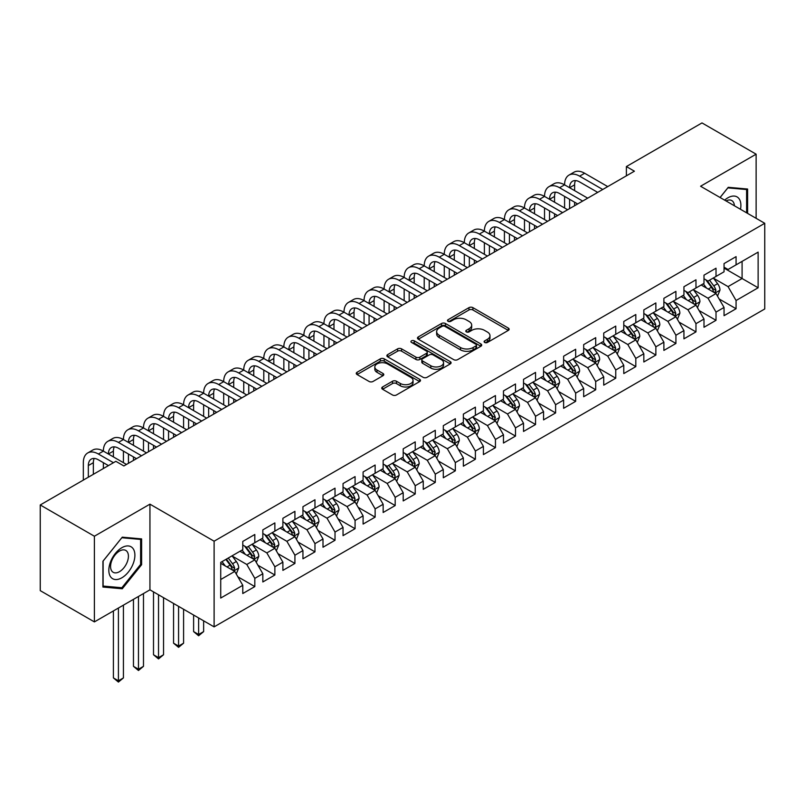 <?xml version="1.0" encoding="UTF-8"?>
<svg xmlns="http://www.w3.org/2000/svg" width="805" height="805" viewBox="0 0 805 805"><rect width="100%" height="100%" fill="white"/><g stroke="black" fill="none" stroke-linecap="round" stroke-linejoin="round"><path stroke-width="1.21" d="M484.67 342.457A1.952 1.127 0 0 0 487.428 342.457L508.337 330.382A2.787 1.61 0 0 0 509.152 329.245A2.787 1.61 0 0 0 508.337 328.108L472.907 307.651A2.787 1.61 0 0 0 468.973 307.651L448.063 319.726A1.952 1.127 0 0 0 447.489 320.521A1.952 1.127 0 0 0 448.063 321.316A1.952 1.127 0 0 0 450.82 321.316L453.527 319.756A8.905 5.142 0 0 1 466.125 319.756L469.074 321.467A8.905 5.142 0 0 1 471.68 325.099A8.905 5.142 0 0 1 469.074 328.732L466.367 330.302A1.952 1.127 0 0 0 465.793 331.097A1.952 1.127 0 0 0 466.367 331.891A1.952 1.127 0 0 0 469.124 331.891L471.831 330.322A8.905 5.142 0 0 1 484.429 330.322L487.377 332.032A8.905 5.142 0 0 1 489.983 335.665A8.905 5.142 0 0 1 487.377 339.308L484.67 340.867A1.952 1.127 0 0 0 484.097 341.662A1.952 1.127 0 0 0 484.67 342.457L484.67 340.867M382.566 386.974A2.787 1.61 0 0 0 381.751 388.111A2.787 1.61 0 0 0 382.566 389.248L392.508 394.983A2.787 1.61 0 0 0 396.442 394.983L419.667 381.58A2.787 1.61 0 0 0 420.482 380.443A2.787 1.61 0 0 0 419.667 379.306L384.237 358.849A2.787 1.61 0 0 0 380.302 358.849L357.078 372.262A2.787 1.61 0 0 0 356.263 373.399A2.787 1.61 0 0 0 357.078 374.536L369.082 381.459A2.787 1.61 0 0 0 373.017 381.459L382.959 375.724A2.787 1.61 0 0 0 383.774 374.587A2.787 1.61 0 0 0 382.959 373.45L377.002 370.018A7.446 4.297 0 0 1 374.828 366.979A7.446 4.297 0 0 1 379.417 363.005A7.446 4.297 0 0 1 387.537 363.93L410.862 377.404A7.446 4.297 0 0 1 413.046 380.443A7.446 4.297 0 0 1 408.447 384.418A7.446 4.297 0 0 1 400.327 383.482L396.442 381.238A2.787 1.61 0 0 0 392.508 381.238L382.566 386.974L382.566 389.248M94.396 536.231L94.396 621.903L149.941 589.834L149.941 504.161L94.396 536.231L40.25 504.966L115.85 461.325L123.869 465.954L634.41 171.193L626.391 166.565L626.391 175.832M149.941 504.161L214.11 541.202L764.75 223.297L764.75 308.969L214.11 626.874L214.11 541.202M756.126 218.316L756.126 154.178L700.581 186.247L764.75 223.297M756.126 154.178L701.99 122.924L626.391 166.565M453.718 359.644A2.787 1.61 0 0 0 457.653 359.644L480.887 346.241A2.787 1.61 0 0 0 481.702 345.103A2.787 1.61 0 0 0 480.887 343.966L445.457 323.509A2.787 1.61 0 0 0 441.512 323.509L418.288 336.923A2.787 1.61 0 0 0 417.473 338.05A2.787 1.61 0 0 0 418.288 339.187L453.718 359.644M412.281 342.88A1.952 1.127 0 0 1 414.253 343.151L414.253 340.837L450.277 361.636A2.787 1.61 0 0 1 451.092 362.773A2.787 1.61 0 0 1 450.277 363.91L427.053 377.314A2.787 1.61 0 0 1 423.118 377.314L387.688 356.857L397.62 351.161L397.62 348.847L387.688 354.592A2.787 1.61 0 0 0 386.873 355.73A2.787 1.61 0 0 0 387.688 356.857L387.688 354.592M397.62 351.161A2.787 1.61 0 0 1 401.564 351.161L401.564 348.847A2.787 1.61 0 0 0 397.62 348.847M401.564 348.847L415.933 357.148A2.787 1.61 0 0 0 419.868 357.148L426.459 353.335A2.787 1.61 0 0 0 427.274 352.198A2.787 1.61 0 0 0 426.459 351.071L411.496 342.427A1.952 1.127 0 0 1 410.932 341.632A1.952 1.127 0 0 1 412.13 340.596A1.952 1.127 0 0 1 414.253 340.837M724.047 268.095L742.089 278.52L742.089 261.384L758.129 252.126L736.072 264.855L736.072 256.634L724.047 263.587L724.047 271.798L716.017 276.437L716.017 268.216L703.993 275.159L703.993 283.38L695.973 288.009L695.973 279.788L683.938 286.741L683.938 294.962L675.918 299.591L675.918 291.37L663.884 298.313L663.884 306.534L655.864 311.163L655.864 302.942L643.829 309.895L643.829 318.116L635.809 322.745L635.809 314.524L623.784 321.467L623.784 329.688L615.755 334.317L615.755 326.095L603.73 333.049L603.73 341.27L595.71 345.898L595.71 337.677L583.675 344.621L583.675 352.842L575.656 357.47L575.656 349.259L563.621 356.202L563.621 364.424L555.601 369.052L555.601 360.831L543.566 367.774L543.566 375.995L535.546 380.634L535.546 372.413L523.522 379.356L523.522 387.577L515.492 392.206L515.492 383.985L503.467 390.928L503.467 399.149L495.447 403.788L495.447 395.567L483.413 402.51L483.413 410.731L475.393 415.36L475.393 407.139L463.358 414.092L463.358 422.303L455.338 426.942L455.338 418.721L443.303 425.664L443.303 433.885L435.284 438.514L435.284 430.293L423.259 437.246L423.259 445.467L415.229 450.096L415.229 441.875L403.204 448.818L403.204 457.039L395.185 461.668L395.185 453.446L383.15 460.4L383.15 468.621L375.13 473.249L375.13 465.028L363.095 471.972L363.095 480.193L355.075 484.821L355.075 476.6L343.041 483.553L343.041 491.775L335.021 496.403L335.021 488.182L322.996 495.125L322.996 503.346L314.966 507.975L314.966 499.754L302.942 506.707L302.942 514.928L294.922 519.557L294.922 511.336L282.887 518.279L282.887 526.5L274.867 531.129L274.867 522.918L262.833 529.861L262.833 538.082L254.813 542.711L254.813 534.49L242.778 541.433L242.778 549.654L220.721 562.393L220.721 598.055L242.778 585.316L234.758 571.419L220.721 563.319M758.129 252.126L758.129 287.777L736.072 300.517L728.052 286.62L713.512 278.228M719.127 298.957L736.072 308.738L736.072 300.517M736.072 308.738L724.047 315.681L724.047 307.46L716.017 312.088L707.998 298.202L693.467 289.81M699.082 310.529L716.017 320.31L716.017 312.088M716.017 320.31L703.993 327.263L703.993 319.042L695.973 323.67L687.953 309.774L673.413 301.382M679.028 322.111L695.973 331.891L695.973 323.67M695.973 331.891L683.938 338.835L683.938 330.614L675.918 335.242L667.898 321.356L653.358 312.964M658.973 333.683L675.918 343.463L675.918 335.242M675.918 343.463L663.884 350.417L663.884 342.195L655.864 346.824L647.844 332.928L633.304 324.536M638.918 345.265L655.864 355.045L655.864 346.824M655.864 355.045L643.829 361.988L643.829 353.767L635.809 358.406L627.789 344.51L613.249 336.118M618.864 356.836L635.809 366.617L635.809 358.406M635.809 366.617L623.784 373.57L623.784 365.349L615.755 369.978L607.735 356.082L593.205 347.69M598.819 368.418L615.755 378.199L615.755 369.978M615.755 378.199L603.73 385.142L603.73 376.921L595.71 381.56L587.69 367.664L573.15 359.272M578.765 379.99L595.71 389.771L595.71 381.56M595.71 389.771L583.675 396.724L583.675 388.503L575.656 393.132L567.636 379.236L553.095 370.843M558.71 391.572L575.656 401.353L575.656 393.132M575.656 401.353L563.621 408.296L563.621 400.075L555.601 404.714L547.581 390.817L533.041 382.425M538.656 403.144L555.601 412.935L555.601 404.714M555.601 412.935L543.566 419.878L543.566 411.657L535.546 416.286L527.527 402.399L512.986 393.997M518.601 414.726L535.546 424.507L535.546 416.286M535.546 424.507L523.522 431.45L523.522 423.239L515.492 427.868L507.472 413.971L492.942 405.579M498.557 426.298L515.492 436.089L515.492 427.868M515.492 436.089L503.467 443.032L503.467 434.811L495.447 439.439L487.428 425.553L472.887 417.151M478.502 437.88L495.447 447.661L495.447 439.439M495.447 447.661L483.413 454.604L483.413 446.393L475.393 451.021L467.373 437.125L452.833 428.733M458.448 449.462L475.393 459.242L475.393 451.021M475.393 459.242L463.358 466.186L463.358 457.965L455.338 462.593L447.318 448.707L432.778 440.315M438.393 461.034L455.338 470.814L455.338 462.593M455.338 470.814L443.303 477.768L443.303 469.546L435.284 474.175L427.264 460.279L412.724 451.887M418.338 472.616L435.284 482.396L435.284 474.175M435.284 482.396L423.259 489.339L423.259 481.118L415.229 485.747L407.209 471.861L392.669 463.469M398.294 484.187L415.229 493.968L415.229 485.747M415.229 493.968L403.204 500.921L403.204 492.7L395.185 497.329L387.165 483.433L372.624 475.041M378.239 495.769L395.185 505.55L395.185 497.329M395.185 505.55L383.15 512.493L383.15 504.272L375.13 508.901L367.11 495.015L352.57 486.623M358.185 507.341L375.13 517.122L375.13 508.901M375.13 517.122L363.095 524.075L363.095 515.854L355.075 520.483L347.056 506.587L332.515 498.194M338.13 518.923L355.075 528.704L355.075 520.483M355.075 528.704L343.041 535.647L343.041 527.426L335.021 532.065L327.001 518.168L312.461 509.776M318.076 530.495L335.021 540.276L335.021 532.065M335.021 540.276L322.996 547.229L322.996 539.008L314.966 543.637L306.947 529.74L292.406 521.348M298.031 542.077L314.966 551.858L314.966 543.637M314.966 551.858L302.942 558.801L302.942 550.58L294.922 555.219L286.892 541.322L272.362 532.93M277.977 553.649L294.922 563.44L294.922 555.219M294.922 563.44L282.887 570.383L282.887 562.162L274.867 566.79L266.847 552.904L252.307 544.502M257.922 565.231L274.867 575.012L274.867 566.79M274.867 575.012L262.833 581.955L262.833 573.734L254.813 578.372L246.793 564.476L232.253 556.084M237.867 576.803L254.813 586.593L254.813 578.372M254.813 586.593L242.778 593.537L242.778 585.316M242.778 545.025L246.793 547.34L254.813 542.711M220.721 579.53L234.758 571.419M262.833 533.453L266.847 535.768L274.867 531.129M246.793 564.476L254.813 559.847L239.971 551.274M262.833 573.734L254.813 559.847M282.887 521.871L286.892 524.186L294.922 519.557M266.847 552.904L274.867 548.265L260.025 539.702M282.887 562.162L274.867 548.265M302.942 510.3L306.947 512.614L314.966 507.975M286.892 541.322L294.922 536.694L280.08 528.12M302.942 550.58L294.922 536.694M322.996 498.718L327.001 501.032L335.021 496.403M306.947 529.74L314.966 525.112L300.134 516.548M322.996 539.008L314.966 525.112M343.041 487.136L347.056 489.46L355.075 484.821M327.001 518.168L335.021 513.54L320.189 504.966M343.041 527.426L335.021 513.54M363.095 475.564L367.11 477.878L375.13 473.249M347.056 506.587L355.075 501.958L340.233 493.395M363.095 515.854L355.075 501.958M383.15 463.982L387.165 466.296L395.185 461.668M367.11 495.015L375.13 490.386L360.288 481.813M383.15 504.272L375.13 490.386M403.204 452.41L407.209 454.724L415.229 450.096M387.165 483.433L395.185 478.804L380.342 470.241M403.204 492.7L395.185 478.804M423.259 440.828L427.264 443.142L435.284 438.514M407.209 471.861L415.229 467.232L400.397 458.659M423.259 481.118L415.229 467.232M443.303 429.256L447.318 431.571L455.338 426.942M427.264 460.279L435.284 455.65L420.452 447.087M443.303 469.546L435.284 455.65M463.358 417.674L467.373 419.989L475.393 415.36M447.318 448.707L455.338 444.068L440.496 435.505M463.358 457.965L455.338 444.068M483.413 406.102L487.428 408.417L495.447 403.788M467.373 437.125L475.393 432.496L460.551 423.933M483.413 446.393L475.393 432.496M503.467 394.52L507.472 396.835L515.492 392.206M487.428 425.553L495.447 420.914L480.605 412.351M503.467 434.811L495.447 420.914M523.522 382.949L527.527 385.263L535.546 380.634M507.472 413.971L515.492 409.343L500.66 400.769M523.522 423.239L515.492 409.343M543.566 371.367L547.581 373.681L555.601 369.052M527.527 402.399L535.546 397.761L520.714 389.197M543.566 411.657L535.546 397.761M563.621 359.795L567.636 362.109L575.656 357.47M547.581 390.817L555.601 386.189L540.759 377.615M563.621 400.075L555.601 386.189M583.675 348.213L587.69 350.527L595.71 345.898M567.636 379.236L575.656 374.607L560.813 366.044M583.675 388.503L575.656 374.607M603.73 336.631L607.735 338.955L615.755 334.317M587.69 367.664L595.71 363.035L580.868 354.462M603.73 376.921L595.71 363.035M623.784 325.059L627.789 327.373L635.809 322.745M607.735 356.082L615.755 351.453L600.922 342.89M623.784 365.349L615.755 351.453M643.829 313.477L647.844 315.801L655.864 311.163M627.789 344.51L635.809 339.881L620.977 331.308M643.829 353.767L635.809 339.881M663.884 301.905L667.898 304.22L675.918 299.591M647.844 332.928L655.864 328.299L641.022 319.736M663.884 342.195L655.864 328.299M683.938 290.323L687.953 292.638L695.973 288.009M667.898 321.356L675.918 316.727L661.076 308.154M683.938 330.614L675.918 316.727M703.993 278.751L707.998 281.066L716.017 276.437M687.953 309.774L695.973 305.145L681.131 296.582M703.993 319.042L695.973 305.145M724.047 267.169L728.052 269.484L736.072 264.855M707.998 298.202L716.017 293.573L701.185 285M724.047 307.46L716.017 293.573M40.25 504.966L40.25 590.639L94.396 621.903M149.941 589.834L214.11 626.874M728.052 286.62L742.089 278.52L758.129 287.777M747.604 213.395L747.604 189.034L728.253 187.303L720.062 197.497M141.62 564.697L141.62 538.897L122.269 537.166L102.919 561.246L102.919 587.046L122.269 588.777L141.62 564.697L140.613 564.124M485.455 342.729L487.377 341.622A8.905 5.142 0 0 0 489.983 337.979L489.983 335.665M471.68 325.099L471.68 327.414A8.905 5.142 0 0 1 469.074 331.046L467.142 332.163M508.307 330.402L472.907 309.975A2.787 1.61 0 0 0 468.973 309.975L448.838 321.598M480.847 346.261L445.457 325.824A2.787 1.61 0 0 0 441.512 325.824L418.328 339.207M475.966 345.898A1.952 1.127 0 0 0 476.53 345.103A1.952 1.127 0 0 0 475.966 344.309L444.863 326.347A1.952 1.127 0 0 0 442.106 326.347L439.258 327.997A8.905 5.142 0 0 0 436.642 331.63A8.905 5.142 0 0 0 439.258 335.272L460.51 347.539A8.905 5.142 0 0 0 473.109 347.539L475.966 345.898L475.966 348.213A1.952 1.127 0 0 0 476.53 347.418L476.53 345.103M436.642 331.63L436.642 333.944A8.905 5.142 0 0 0 439.258 337.587L439.258 335.272M475.966 348.213L473.109 349.863A8.905 5.142 0 0 1 460.51 349.863L439.258 337.587M401.564 351.161L415.933 359.463A2.787 1.61 0 0 0 419.868 359.463L426.459 355.649A2.787 1.61 0 0 0 427.274 354.522L427.274 352.198M414.253 343.151L450.237 363.93M430.836 365.752A7.446 4.297 0 0 0 438.956 366.688A7.446 4.297 0 0 0 443.555 362.713A7.446 4.297 0 0 0 441.371 359.674L433.15 354.925A2.787 1.61 0 0 0 429.216 354.925L422.625 358.738A2.787 1.61 0 0 0 421.81 359.875A2.787 1.61 0 0 0 422.625 361.012L430.836 365.752L430.836 368.066A7.446 4.297 0 0 0 438.956 369.002A7.446 4.297 0 0 0 443.555 365.027L443.555 362.713M421.81 359.875L421.81 362.19A2.787 1.61 0 0 0 422.625 363.327L422.625 361.012M430.836 368.066L422.625 363.327M413.046 380.443L413.046 382.757A7.446 4.297 0 0 1 408.447 386.732A7.446 4.297 0 0 1 400.327 385.796L396.442 383.552A2.787 1.61 0 0 0 392.508 383.552L382.606 389.268M374.828 366.979L374.828 369.294A7.446 4.297 0 0 0 377.002 372.333L377.002 370.018M382.918 375.744L377.002 372.333M419.636 381.6L384.237 361.163A2.787 1.61 0 0 0 380.302 361.163L357.118 374.556M120.217 587.59L122.269 588.777M717.507 296.139L719.992 290.072A7.517 4.337 -120 0 0 717.597 283.672L713.331 277.987M706.548 288.099L703.308 283.773M714.609 292.748L715.937 290.394A7.517 4.337 -120 0 0 713.783 285.876L709.527 280.19M707.092 280.543L712.355 287.566A3.824 2.214 60 0 1 713.049 288.723L715.937 290.394M705.774 279.778L711.379 287.264A7.517 4.337 60 0 1 713.532 291.782L713.683 292.215M83.328 480.102L83.328 462.694A21.272 12.276 60 0 1 87.725 452.953L92.746 450.055A21.272 12.276 60 0 1 103.372 451.112A21.272 12.276 60 0 1 107.779 441.371L112.791 438.484A21.272 12.276 60 0 1 123.427 439.53A21.272 12.276 60 0 1 127.834 429.8L132.845 426.902A21.272 12.276 60 0 1 143.481 427.958A21.272 12.276 60 0 1 147.889 418.218L152.9 415.33A21.272 12.276 60 0 1 163.536 416.376A21.272 12.276 60 0 1 167.943 406.646L172.954 403.748A21.272 12.276 60 0 1 183.59 404.804A21.272 12.276 60 0 1 187.988 395.064L193.009 392.176A21.272 12.276 60 0 1 203.635 393.222A21.272 12.276 60 0 1 208.042 383.492L213.053 380.594A21.272 12.276 60 0 1 223.689 381.651A21.272 12.276 60 0 1 228.097 371.91L233.108 369.022A21.272 12.276 60 0 1 243.744 370.069A21.272 12.276 60 0 1 248.151 360.338L253.162 357.44A21.272 12.276 60 0 1 263.799 358.497A21.272 12.276 60 0 1 268.206 348.756L273.217 345.858A21.272 12.276 60 0 1 283.853 346.915A21.272 12.276 60 0 1 288.25 337.184L293.272 334.286A21.272 12.276 60 0 1 303.898 335.343A21.272 12.276 60 0 1 308.305 325.602L313.316 322.704A21.272 12.276 60 0 1 323.952 323.761A21.272 12.276 60 0 1 328.36 314.02L333.371 311.132A21.272 12.276 60 0 1 344.007 312.189A21.272 12.276 60 0 1 348.414 302.449L353.425 299.551A21.272 12.276 60 0 1 364.061 300.607A21.272 12.276 60 0 1 368.469 290.867L373.48 287.979A21.272 12.276 60 0 1 384.116 289.025A21.272 12.276 60 0 1 388.513 279.295L393.534 276.397A21.272 12.276 60 0 1 404.16 277.453A21.272 12.276 60 0 1 408.568 267.713L413.579 264.825A21.272 12.276 60 0 1 424.215 265.871A21.272 12.276 60 0 1 428.622 256.141L433.633 253.243A21.272 12.276 60 0 1 444.269 254.3A21.272 12.276 60 0 1 448.677 244.559L453.688 241.671A21.272 12.276 60 0 1 464.324 242.718A21.272 12.276 60 0 1 468.731 232.987L473.743 230.089A21.272 12.276 60 0 1 484.379 231.146A21.272 12.276 60 0 1 488.776 221.405L493.797 218.517A21.272 12.276 60 0 1 504.423 219.564A21.272 12.276 60 0 1 508.83 209.833L513.842 206.935A21.272 12.276 60 0 1 524.478 207.992A21.272 12.276 60 0 1 528.885 198.251L533.896 195.363A21.272 12.276 60 0 1 544.532 196.41A21.272 12.276 60 0 1 548.94 186.68L553.951 183.781A21.272 12.276 60 0 1 564.587 184.838A21.272 12.276 60 0 1 568.994 175.098L574.005 172.2A21.272 12.276 60 0 1 584.641 173.256L607.735 186.599M568.994 175.098A21.272 12.276 60 0 1 579.62 176.154L602.724 189.487M597.713 192.385L579.62 181.94A14.178 8.191 -120 0 0 572.536 181.236A14.178 8.191 -120 0 0 569.598 187.726L574.609 184.838L574.609 190.624M575.495 180.582A14.178 8.191 -120 0 0 574.609 184.838M569.598 199.308L569.598 208.616M574.609 202.196L574.609 205.718M564.587 207.992L564.587 196.41M697.452 307.711L699.937 301.654A7.517 4.337 -120 0 0 697.543 295.254L693.286 289.559M686.494 299.671L683.254 295.355M694.554 304.33L695.721 303.284L695.882 301.966A7.517 4.337 -120 0 0 693.729 297.448L689.472 291.762M687.037 292.114L692.3 299.138A3.824 2.214 60 0 1 692.994 300.305L695.882 301.966M685.719 291.35L691.324 298.836A7.517 4.337 60 0 1 693.477 303.354L693.628 303.797M677.397 319.293L679.883 313.226A7.517 4.337 -120 0 0 677.488 306.826L673.232 301.14M666.439 311.253L663.199 306.926M674.499 315.902L675.828 313.548A7.517 4.337 -120 0 0 673.674 309.029L669.418 303.344M666.983 303.696L672.245 310.72A3.824 2.214 60 0 1 672.94 311.877L675.828 313.548M665.665 302.932L671.269 310.418A7.517 4.337 60 0 1 673.423 314.936L673.574 315.369M548.94 186.68A21.272 12.276 60 0 1 559.576 187.726L564.587 184.838L587.69 198.171M559.576 187.726L582.669 201.069M577.658 203.957L559.576 193.522A14.178 8.191 -120 0 0 552.482 192.818A14.178 8.191 -120 0 0 549.543 199.308L554.554 196.41L554.554 202.196M555.45 192.164A14.178 8.191 -120 0 0 554.554 196.41M549.543 210.88L549.543 220.188M554.554 213.778L554.554 217.3M544.532 219.564L544.532 207.992M528.885 198.251A21.272 12.276 60 0 1 539.521 199.308L544.532 196.41L567.636 209.753M539.521 199.308L562.625 212.641M557.603 215.539L539.521 205.094A14.178 8.191 -120 0 0 532.427 204.39A14.178 8.191 -120 0 0 529.489 210.88L534.51 207.992L534.51 213.778M535.395 203.735A14.178 8.191 -120 0 0 534.51 207.992M529.489 222.462L529.489 231.77M534.51 225.36L534.51 228.872M524.478 231.146L524.478 219.564M740.489 209.29A18.435 10.646 120 0 0 739.141 198.835A18.435 10.646 120 0 0 724.641 200.143M734.391 205.768A12.618 7.285 120 0 0 733.204 201.894A12.618 7.285 120 0 0 731.785 200.576A12.618 7.285 120 0 0 725.999 200.918M727.811 187.857L746.607 189.547L746.607 212.812M745.36 188.833L746.607 189.547M720.103 197.517L727.851 187.877M110.577 576.783A18.435 10.646 120 0 0 128.377 572.013A18.435 10.646 120 0 0 133.147 548.698A18.435 10.646 120 0 0 115.346 553.468A18.435 10.646 120 0 0 110.577 576.783M111.764 570.987A12.618 7.285 120 0 0 113.183 572.295A12.618 7.285 120 0 0 124.926 566.408A12.618 7.285 120 0 0 127.22 551.757A12.618 7.285 120 0 0 125.801 550.439A12.618 7.285 120 0 0 114.058 556.336A12.618 7.285 120 0 0 111.764 570.987M121.867 537.74L140.613 539.42L140.613 564.416L121.867 587.741L103.11 586.06L103.11 561.065L121.827 537.72M139.376 538.696L140.613 539.42M657.353 330.875L659.838 324.807A7.517 4.337 -120 0 0 657.433 318.408L653.177 312.722M646.385 322.825L643.145 318.508M654.445 327.484L655.612 326.438L655.773 325.119A7.517 4.337 -120 0 0 653.63 320.601L649.363 314.916M646.938 315.268L652.191 322.292A3.824 2.214 60 0 1 652.895 323.459L655.773 325.119M645.61 314.514L651.215 321.99A7.517 4.337 60 0 1 653.368 326.518L653.519 326.951M637.298 342.447L639.784 336.379A7.517 4.337 -120 0 0 637.379 329.98L633.122 324.294M626.33 334.407L623.1 330.08M634.4 339.056L635.729 336.701A7.517 4.337 -120 0 0 633.575 332.183L629.309 326.498M626.884 326.85L632.146 333.874A3.824 2.214 60 0 1 632.841 335.031L635.729 336.701M625.555 326.085L631.17 333.572A7.517 4.337 60 0 1 633.314 338.09L633.475 338.523M508.83 209.833A21.272 12.276 60 0 1 519.467 210.88L524.478 207.992L547.581 221.325M519.467 210.88L542.57 224.223M537.559 227.111L519.467 216.676A14.178 8.191 -120 0 0 512.372 215.971A14.178 8.191 -120 0 0 509.444 222.462L514.455 219.564L514.455 225.36M515.341 215.317A14.178 8.191 -120 0 0 514.455 219.564M509.444 234.034L509.444 243.341M514.455 236.932L514.455 240.454M504.423 242.718L504.423 231.146M488.776 221.405A21.272 12.276 60 0 1 499.412 222.462L504.423 219.564L527.527 232.907M499.412 222.462L522.515 235.795M517.504 238.693L499.412 228.248A14.178 8.191 -120 0 0 492.328 227.543A14.178 8.191 -120 0 0 489.39 234.034L494.401 231.146L494.401 236.932M495.286 226.889A14.178 8.191 -120 0 0 494.401 231.146M489.39 245.616L489.39 254.923M494.401 248.514L494.401 252.025M484.379 254.3L484.379 242.718M617.244 354.029L619.729 347.961A7.517 4.337 -120 0 0 617.334 341.562L613.068 335.876M606.286 345.979L603.046 341.662M614.346 350.638L615.674 348.283A7.517 4.337 -120 0 0 613.521 343.755L609.264 338.07M606.829 338.422L612.092 345.446A3.824 2.214 60 0 1 612.786 346.613L615.674 348.283M605.511 337.667L611.116 345.144A7.517 4.337 60 0 1 613.269 349.672L613.42 350.105M468.731 232.987A21.272 12.276 60 0 1 479.357 234.034L484.379 231.146L507.472 244.479M479.357 234.034L502.461 247.377M497.45 250.264L479.357 239.83A14.178 8.191 -120 0 0 472.273 239.125A14.178 8.191 -120 0 0 469.335 245.616L474.346 242.718L474.346 248.514M475.232 238.471A14.178 8.191 -120 0 0 474.346 242.718M469.335 257.197L469.335 266.505M474.346 260.085L474.346 263.607M464.324 265.871L464.324 254.3M597.189 365.601L599.675 359.533A7.517 4.337 -120 0 0 597.28 353.133L593.013 347.448M586.231 357.561L582.991 353.234M594.291 362.21L595.62 359.855A7.517 4.337 -120 0 0 593.466 355.337L589.21 349.652M586.775 350.004L592.037 357.028A3.824 2.214 60 0 1 592.732 358.195L595.62 359.855M585.456 349.239L591.061 356.726A7.517 4.337 60 0 1 593.215 361.244L593.365 361.676M448.677 244.559A21.272 12.276 60 0 1 459.313 245.616L464.324 242.718L487.428 256.06M459.313 245.616L482.406 258.948M477.395 261.846L459.313 251.402A14.178 8.191 -120 0 0 452.219 250.697A14.178 8.191 -120 0 0 449.281 257.187L454.292 254.3L454.292 260.085M455.187 250.043A14.178 8.191 -120 0 0 454.292 254.3M449.281 268.769L449.281 278.077M454.292 271.667L454.292 275.179M444.269 277.453L444.269 265.871M577.135 377.183L579.62 371.115A7.517 4.337 -120 0 0 577.225 364.715L572.969 359.03M566.177 369.143L562.937 364.816M574.237 373.792L575.565 371.437A7.517 4.337 -120 0 0 573.412 366.909L569.155 361.224M566.72 361.586L571.983 368.599A3.824 2.214 60 0 1 572.677 369.767L575.565 371.437M565.402 360.821L571.007 368.298A7.517 4.337 60 0 1 573.16 372.826L573.311 373.258M557.09 388.755L559.576 382.687A7.517 4.337 -120 0 0 557.171 376.287L552.914 370.602M546.122 380.715L542.882 376.388M554.182 385.374L555.51 383.009A7.517 4.337 -120 0 0 553.367 378.491L549.101 372.806M546.676 373.158L551.928 380.181A3.824 2.214 60 0 1 552.633 381.349L555.51 383.009M545.347 372.393L550.952 379.88A7.517 4.337 60 0 1 553.105 384.398L553.256 384.83M537.036 400.337L539.521 394.269A7.517 4.337 -120 0 0 537.116 387.869L532.86 382.184M526.067 392.297L522.837 387.97M534.138 396.946L535.466 394.591A7.517 4.337 -120 0 0 533.312 390.063L529.046 384.377M526.621 384.74L531.884 391.763A3.824 2.214 60 0 1 532.578 392.921L535.466 394.591M525.293 383.975L530.908 391.461A7.517 4.337 60 0 1 533.051 395.98L533.212 396.412M516.981 411.908L519.467 405.841A7.517 4.337 -120 0 0 517.072 399.441L512.805 393.756M506.023 403.869L502.783 399.552M514.083 408.527L515.411 406.163A7.517 4.337 -120 0 0 513.258 401.645L509.002 395.959M506.566 396.312L511.829 403.335A3.824 2.214 60 0 1 512.523 404.502L515.411 406.163M505.248 395.547L510.853 403.033A7.517 4.337 60 0 1 513.006 407.551L513.157 407.994M496.927 423.49L499.412 417.423A7.517 4.337 -120 0 0 497.017 411.023L492.751 405.338M485.968 415.45L482.728 411.124M494.029 420.099L495.357 417.745A7.517 4.337 -120 0 0 493.203 413.227L488.947 407.531M486.512 407.894L491.775 414.917A3.824 2.214 60 0 1 492.469 416.074L495.357 417.745M485.194 407.129L490.798 414.615A7.517 4.337 60 0 1 492.952 419.133L493.103 419.566M476.872 435.062L479.357 428.995A7.517 4.337 -120 0 0 476.963 422.595L472.706 416.91M465.914 427.022L462.674 422.706M473.974 431.681L475.141 430.635L475.302 429.317A7.517 4.337 -120 0 0 473.149 424.799L468.892 419.113M466.457 419.465L471.72 426.489A3.824 2.214 60 0 1 472.414 427.656L475.302 429.317M465.139 418.701L470.744 426.187A7.517 4.337 60 0 1 472.897 430.705L473.048 431.148M456.827 446.644L459.313 440.577A7.517 4.337 -120 0 0 456.908 434.177L452.651 428.491M445.859 438.604L442.619 434.277M453.919 443.253L455.248 440.899A7.517 4.337 -120 0 0 453.104 436.38L448.838 430.695M446.413 431.047L451.665 438.071A3.824 2.214 60 0 1 452.37 439.228L455.248 440.899M445.085 430.283L450.689 437.769A7.517 4.337 60 0 1 452.843 442.287L452.994 442.72M436.773 458.216L439.258 452.158A7.517 4.337 -120 0 0 436.853 445.759L432.597 440.063M425.805 450.176L422.575 445.859M433.865 454.835L435.203 452.47A7.517 4.337 -120 0 0 433.05 447.952L428.783 442.267M426.358 442.619L431.621 449.643A3.824 2.214 60 0 1 432.315 450.81L435.203 452.47M425.03 441.854L430.645 449.341A7.517 4.337 60 0 1 432.788 453.859L432.949 454.302M416.718 469.798L419.204 463.73A7.517 4.337 -120 0 0 416.809 457.331L412.542 451.645M405.76 461.758L402.52 457.431M413.82 466.407L415.149 464.052A7.517 4.337 -120 0 0 412.995 459.534L408.739 453.849M406.304 454.201L411.566 461.225A3.824 2.214 60 0 1 412.261 462.382L415.149 464.052M404.985 453.436L410.59 460.923A7.517 4.337 60 0 1 412.744 465.441L412.895 465.874M428.622 256.141A21.272 12.276 60 0 1 439.258 257.187L444.269 254.3L467.373 267.632M439.258 257.187L462.352 270.53M457.341 273.428L439.258 262.983A14.178 8.191 -120 0 0 432.164 262.279A14.178 8.191 -120 0 0 429.226 268.769L434.247 265.871L434.247 271.667M435.133 261.625A14.178 8.191 -120 0 0 434.247 265.871M429.226 280.351L429.226 289.659M434.247 283.239L434.247 286.761M424.215 289.025L424.215 277.453M408.568 267.713A21.272 12.276 60 0 1 419.204 268.769L424.215 265.871L447.318 279.214M419.204 268.769L442.307 282.102M437.286 285L419.204 274.555A14.178 8.191 -120 0 0 412.11 273.861A14.178 8.191 -120 0 0 409.182 280.351L414.193 277.453L414.193 283.239M415.078 273.207A14.178 8.191 -120 0 0 414.193 277.453M409.182 291.923L409.182 301.231M414.193 294.821L414.193 298.333M404.16 300.607L404.16 289.025M388.513 279.295A21.272 12.276 60 0 1 399.149 280.351L404.16 277.453L427.264 290.786M399.149 280.351L422.253 293.684M417.242 296.582L399.149 286.137A14.178 8.191 -120 0 0 392.065 285.433A14.178 8.191 -120 0 0 389.127 291.923L394.138 289.025L394.138 294.821M395.024 284.779A14.178 8.191 -120 0 0 394.138 289.025M389.127 303.505L389.127 312.813M394.138 306.393L394.138 309.915M384.116 312.189L384.116 300.607M368.469 290.867A21.272 12.276 60 0 1 379.095 291.923L384.116 289.025L407.209 302.368M379.095 291.923L402.198 305.266M397.187 308.154L379.095 297.709A14.178 8.191 -120 0 0 372.011 297.015A14.178 8.191 -120 0 0 369.072 303.505L374.084 300.607L374.084 306.393M374.969 296.361A14.178 8.191 -120 0 0 374.084 300.607M369.072 315.077L369.072 324.385M374.084 317.975L374.084 321.497M364.061 323.761L364.061 312.189M348.414 302.449A21.272 12.276 60 0 1 359.05 303.505L364.061 300.607L387.155 313.94M359.05 303.505L382.144 316.838M377.132 319.736L359.05 309.291A14.178 8.191 -120 0 0 351.956 308.587A14.178 8.191 -120 0 0 349.018 315.077L354.029 312.189L354.029 317.975M354.925 307.933A14.178 8.191 -120 0 0 354.029 312.189M349.018 326.659L349.018 335.967M354.029 329.547L354.029 333.069M344.007 335.343L344.007 323.761M328.36 314.02A21.272 12.276 60 0 1 338.996 315.077L344.007 312.189L367.11 325.522M338.996 315.077L362.089 328.42M357.078 331.308L338.996 320.863A14.178 8.191 -120 0 0 331.901 320.169A14.178 8.191 -120 0 0 328.963 326.659L333.984 323.761L333.984 329.547M334.87 319.515A14.178 8.191 -120 0 0 333.984 323.761M328.963 338.231L328.963 347.539M333.984 341.129L333.984 344.651M323.952 346.915L323.952 335.343M308.305 325.602A21.272 12.276 60 0 1 318.941 326.659L323.952 323.761L347.056 337.094M318.941 326.659L342.045 339.992M337.023 342.89L318.941 332.445A14.178 8.191 -120 0 0 311.847 331.741A14.178 8.191 -120 0 0 308.919 338.231L313.93 335.343L313.93 341.129M314.815 331.086A14.178 8.191 -120 0 0 313.93 335.343M308.919 349.813L308.919 359.121M313.93 352.701L313.93 356.223M303.898 358.497L303.898 346.915M288.25 337.184A21.272 12.276 60 0 1 298.886 338.231L303.898 335.343L327.001 348.676M298.886 338.231L321.99 351.574M316.979 354.462L298.886 344.027A14.178 8.191 -120 0 0 291.802 343.322A14.178 8.191 -120 0 0 288.864 349.813L293.875 346.915L293.875 352.701M294.761 342.668A14.178 8.191 -120 0 0 293.875 346.915M288.864 361.385L288.864 370.692M293.875 364.283L293.875 367.805M283.853 370.069L283.853 358.497M268.206 348.756A21.272 12.276 60 0 1 278.832 349.813L283.853 346.915L306.947 360.258M278.832 349.813L301.935 363.146M296.924 366.044L278.832 355.599A14.178 8.191 -120 0 0 271.748 354.894A14.178 8.191 -120 0 0 268.81 361.385L273.821 358.497L273.821 364.283M274.706 354.24A14.178 8.191 -120 0 0 273.821 358.497M268.81 372.967L268.81 382.274M273.821 375.855L273.821 379.376M263.799 381.651L263.799 370.069M396.664 481.38L399.149 475.312A7.517 4.337 -120 0 0 396.754 468.913L392.488 463.227M385.706 473.33L382.466 469.013M393.766 477.989L394.933 476.942L395.094 475.624A7.517 4.337 -120 0 0 392.941 471.106L388.684 465.421M386.249 465.773L391.512 472.797A3.824 2.214 60 0 1 392.206 473.964L395.094 475.624M384.931 465.008L390.536 472.495A7.517 4.337 60 0 1 392.689 477.013L392.84 477.456M248.151 360.338A21.272 12.276 60 0 1 258.787 361.385L263.799 358.497L286.892 371.829M258.787 361.385L281.881 374.728M276.87 377.615L258.787 367.181A14.178 8.191 -120 0 0 251.693 366.476A14.178 8.191 -120 0 0 248.755 372.967L253.766 370.069L253.766 375.855M254.662 365.822A14.178 8.191 -120 0 0 253.766 370.069M248.755 384.538L248.755 393.846M253.766 387.436L253.766 390.958M243.744 393.222L243.744 381.651M376.609 492.952L379.095 486.884A7.517 4.337 -120 0 0 376.7 480.484L372.443 474.799M365.651 484.912L362.411 480.585M373.711 489.561L375.039 487.206A7.517 4.337 -120 0 0 372.886 482.688L368.63 477.003M366.195 477.355L371.457 484.379A3.824 2.214 60 0 1 372.151 485.536L375.039 487.206M364.876 476.59L370.481 484.077A7.517 4.337 60 0 1 372.635 488.595L372.785 489.027M228.097 371.91A21.272 12.276 60 0 1 238.733 372.967L243.744 370.069L266.847 383.411M238.733 372.967L261.826 386.299M256.815 389.197L238.733 378.752A14.178 8.191 -120 0 0 231.639 378.048A14.178 8.191 -120 0 0 228.701 384.538L233.722 381.651L233.722 387.436M234.607 377.394A14.178 8.191 -120 0 0 233.722 381.651M228.701 396.12L228.701 405.428M233.722 399.018L233.722 402.53M223.689 404.804L223.689 393.222M356.555 504.534L359.05 498.466A7.517 4.337 -120 0 0 356.645 492.066L352.389 486.381M345.597 496.484L342.356 492.167M353.657 501.143L354.824 500.096L354.985 498.778A7.517 4.337 -120 0 0 352.842 494.26L348.575 488.575M346.15 488.927L351.403 495.95A3.824 2.214 60 0 1 352.107 497.118L354.985 498.778M344.822 488.172L350.427 495.649A7.517 4.337 60 0 1 352.58 500.177L352.731 500.609M208.042 383.492A21.272 12.276 60 0 1 218.678 384.538L223.689 381.651L246.793 394.983M218.678 384.538L241.782 397.881M236.761 400.769L218.678 390.334A14.178 8.191 -120 0 0 211.584 389.63A14.178 8.191 -120 0 0 208.656 396.12L213.667 393.222L213.667 399.018M214.553 388.976A14.178 8.191 -120 0 0 213.667 393.222M208.656 407.692L208.656 417M213.667 410.59L213.667 414.112M203.635 416.376L203.635 404.804M336.51 516.106L338.996 510.038A7.517 4.337 -120 0 0 336.591 503.638L332.334 497.953M325.542 508.066L322.312 503.739M333.602 512.715L334.94 510.36A7.517 4.337 -120 0 0 332.787 505.842L328.521 500.157M326.095 500.509L331.358 507.532A3.824 2.214 60 0 1 332.052 508.69L334.94 510.36M324.767 499.744L330.382 507.231A7.517 4.337 60 0 1 332.525 511.749L332.676 512.181M187.988 395.064A21.272 12.276 60 0 1 198.624 396.12L203.635 393.222L226.738 406.565M198.624 396.12L221.727 409.453M216.716 412.351L198.624 401.906A14.178 8.191 -120 0 0 191.54 401.202A14.178 8.191 -120 0 0 188.601 407.692L193.613 404.804L193.613 410.59M194.498 400.548A14.178 8.191 -120 0 0 193.613 404.804M188.601 419.274L188.601 428.582M193.613 422.172L193.613 425.684M183.59 427.958L183.59 416.376M316.456 527.688L318.941 521.62A7.517 4.337 -120 0 0 316.546 515.22L312.28 509.535M305.498 519.638L302.257 515.321M313.558 524.297L314.886 521.942A7.517 4.337 -120 0 0 312.732 517.414L308.476 511.728M306.041 512.081L311.304 519.104A3.824 2.214 60 0 1 311.998 520.272L314.886 521.942M304.723 511.326L310.327 518.802A7.517 4.337 60 0 1 312.481 523.331L312.632 523.763M198.624 617.938L198.624 634.501L203.635 631.603L203.635 620.836M203.635 631.603L198.624 635.769L193.613 631.603L193.613 615.05M193.613 631.603L198.624 634.501L198.624 635.769M167.943 406.646A21.272 12.276 60 0 1 178.569 407.692L183.59 404.804L206.684 418.137M178.569 407.692L201.673 421.035M196.662 423.923L178.569 413.488A14.178 8.191 -120 0 0 171.485 412.784A14.178 8.191 -120 0 0 168.547 419.274L173.558 416.376L173.558 422.172M174.444 412.13A14.178 8.191 -120 0 0 173.558 416.376M168.547 430.856L168.547 440.164M173.558 433.744L173.558 437.266M163.536 439.53L163.536 427.958M296.401 539.259L298.886 533.192A7.517 4.337 -120 0 0 296.492 526.792L292.225 521.107M285.443 531.22L282.203 526.893M293.503 535.868L294.831 533.514A7.517 4.337 -120 0 0 292.678 528.996L288.421 523.31M285.986 523.663L291.249 530.686A3.824 2.214 60 0 1 291.943 531.853L294.831 533.514M284.668 522.898L290.273 530.384A7.517 4.337 60 0 1 292.426 534.902L292.577 535.335M178.569 606.366L178.569 646.073L183.59 643.185L183.59 609.254M183.59 643.185L178.569 647.351L173.558 643.185L173.558 603.468M173.558 643.185L178.569 646.073L178.569 647.351M147.889 418.218A21.272 12.276 60 0 1 158.525 419.274L163.536 416.376L186.629 429.719M158.525 419.274L181.618 432.607M176.607 435.505L158.525 425.06A14.178 8.191 -120 0 0 151.431 424.356A14.178 8.191 -120 0 0 148.492 430.856L153.503 427.958L153.503 433.744M154.399 423.702A14.178 8.191 -120 0 0 153.503 427.958M148.492 442.428L148.492 451.736M153.503 445.326L153.503 448.838M143.481 451.112L143.481 439.53M276.346 550.841L278.832 544.774A7.517 4.337 -120 0 0 276.437 538.374L272.181 532.689M265.388 542.801L262.148 538.475M273.448 547.45L274.777 545.096A7.517 4.337 -120 0 0 272.623 540.568L268.367 534.882M265.932 535.245L271.194 542.268A3.824 2.214 60 0 1 271.889 543.425L274.777 545.096M264.614 534.48L270.218 541.966A7.517 4.337 60 0 1 272.372 546.484L272.523 546.917M158.525 594.784L158.525 657.655L163.536 654.757L163.536 597.682M163.536 654.757L158.525 658.923L153.503 654.757L153.503 591.896M153.503 654.757L158.525 657.655L158.525 658.923M127.834 429.8A21.272 12.276 60 0 1 138.47 430.856L143.481 427.958L166.585 441.291M138.47 430.856L161.564 444.189M156.552 447.087L138.47 436.642A14.178 8.191 -120 0 0 131.376 435.938A14.178 8.191 -120 0 0 128.438 442.428L133.459 439.53L133.459 445.326M134.344 435.284A14.178 8.191 -120 0 0 133.459 439.53M128.438 454.01L128.438 463.318M133.459 456.898L133.459 460.42M123.427 462.684L123.427 451.112M256.292 562.413L258.777 556.346A7.517 4.337 -120 0 0 256.382 549.946L252.126 544.261M245.334 554.373L242.094 550.057M253.394 559.032L254.722 556.668A7.517 4.337 -120 0 0 252.579 552.15L248.312 546.464M245.887 546.816L251.14 553.84A3.824 2.214 60 0 1 251.844 555.007L254.722 556.668M244.559 546.052L250.164 553.538A7.517 4.337 60 0 1 252.317 558.056L252.468 558.489M138.47 596.455L138.47 669.227L143.481 666.339L143.481 593.557M143.481 666.339L138.47 670.505L133.459 666.339L133.459 599.343M133.459 666.339L138.47 669.227L138.47 670.505M107.779 441.371A21.272 12.276 60 0 1 118.416 442.428L123.427 439.53L146.53 452.873M118.416 442.428L141.519 455.761M136.498 458.659L118.416 448.214A14.178 8.191 -120 0 0 111.321 447.52A14.178 8.191 -120 0 0 108.393 454.01L113.404 451.112L113.404 456.898M114.29 446.866A14.178 8.191 -120 0 0 113.404 451.112M103.372 468.52L103.372 462.684M236.247 573.995L238.733 567.928A7.517 4.337 -120 0 0 236.328 561.528L232.071 555.842M225.279 565.955L222.049 561.628M233.339 570.604L234.678 568.25A7.517 4.337 -120 0 0 232.524 563.731L228.258 558.036M226.376 559.123L231.095 565.422A3.824 2.214 60 0 1 231.79 566.579L234.678 568.25M225.853 559.425L230.119 565.12A7.517 4.337 60 0 1 232.263 569.638L232.414 570.071M118.416 608.027L118.416 680.809L123.427 677.911L123.427 605.139M123.427 677.911L118.416 682.077L113.404 677.911L113.404 610.925M113.404 677.911L118.416 680.809L118.416 682.077M87.725 452.953A21.272 12.276 60 0 1 98.361 454.01L103.372 451.112L126.476 464.445M98.361 454.01L113.445 462.714M108.434 465.602L98.361 459.796A14.178 8.191 -120 0 0 91.277 459.092A14.178 8.191 -120 0 0 88.339 465.582L88.339 477.204M94.235 458.437A14.178 8.191 -120 0 0 93.35 462.694L93.35 474.316M487.377 341.622L487.377 339.308M466.367 331.891L466.367 330.302M469.074 331.046L469.074 328.732M448.063 321.316L448.063 319.726M468.973 309.975L468.973 307.651M472.907 309.975L472.907 307.651M508.337 330.382L508.337 328.108M418.288 339.187L418.288 336.923M441.512 325.824L441.512 323.509M445.457 325.824L445.457 323.509M480.887 346.241L480.887 343.966M460.51 349.863L460.51 347.539M473.109 349.863L473.109 347.539M415.933 359.463L415.933 357.148M419.868 359.463L419.868 357.148M426.459 355.649L426.459 353.335M450.277 363.91L450.277 361.636M392.508 383.552L392.508 381.238M396.442 383.552L396.442 381.238M400.327 385.796L400.327 383.482M382.959 375.724L382.959 373.45M357.078 374.536L357.078 372.262M380.302 361.163L380.302 358.849M384.237 361.163L384.237 358.849M419.667 381.58L419.667 379.306M715.082 293.02L719.942 290.213M713.783 285.876L717.597 283.672M708.239 289.075L711.379 287.264M584.641 173.256L579.62 176.154M695.027 304.602L699.887 301.795M693.729 297.448L697.543 295.254M688.184 300.647L691.324 298.836M674.972 316.184L679.833 313.376M673.674 309.029L677.488 306.826M668.13 312.229L671.269 310.418M654.918 327.756L659.788 324.948M653.63 320.601L657.433 318.408M648.075 323.801L651.215 321.99M634.873 339.338L639.734 336.53M633.575 332.183L637.379 329.98M628.031 335.383L631.17 333.572M614.819 350.91L619.679 348.102M613.521 343.755L617.334 341.562M607.976 346.965L611.116 345.144M594.764 362.492L599.624 359.684M593.466 355.337L597.28 353.133M587.922 358.537L591.061 356.726M574.71 374.063L579.57 371.256M573.412 366.909L577.225 364.715M567.867 370.119L571.007 368.298M554.655 385.645L559.525 382.838M553.367 378.491L557.171 376.287M547.813 381.691L550.952 379.88M534.611 397.217L539.471 394.41M533.312 390.063L537.116 387.869M527.768 393.273L530.908 391.461M514.556 408.799L519.416 405.992M513.258 401.645L517.072 399.441M507.714 404.845L510.853 403.033M494.501 420.371L499.362 417.564M493.203 413.227L497.017 411.023M487.659 416.427L490.798 414.615M474.447 431.953L479.307 429.146M473.149 424.799L476.963 422.595M467.604 427.998L470.744 426.187M454.392 443.525L459.263 440.717M453.104 436.38L456.908 434.177M447.55 439.58L450.689 437.769M434.348 455.107L439.208 452.299M433.05 447.952L436.853 445.759M427.505 451.152L430.645 449.341M414.293 466.679L419.153 463.871M412.995 459.534L416.809 457.331M407.451 462.734L410.59 460.923M394.239 478.261L399.099 475.453M392.941 471.106L396.754 468.913M387.396 474.306L390.536 472.495M374.184 489.843L379.044 487.035M372.886 482.688L376.7 480.484M367.342 485.888L370.481 484.077M354.13 501.414L359 498.607M352.842 494.26L356.645 492.066M347.287 497.47L350.427 495.649M334.085 512.996L338.945 510.189M332.787 505.842L336.591 503.638M327.243 509.042L330.382 507.231M314.031 524.568L318.891 521.761M312.732 517.414L316.546 515.22M307.188 520.624L310.327 518.802M293.976 536.15L298.836 533.343M292.678 528.996L296.492 526.792M287.133 532.196L290.273 530.384M273.921 547.722L278.782 544.915M272.623 540.568L276.437 538.374M267.079 543.778L270.218 541.966M253.867 559.304L258.737 556.496M252.579 552.15L256.382 549.946M247.024 555.349L250.164 553.538M233.822 570.876L238.683 568.068M232.524 563.731L236.328 561.528M226.98 566.931L230.119 565.12M93.35 462.694L88.339 465.582"/></g></svg>
